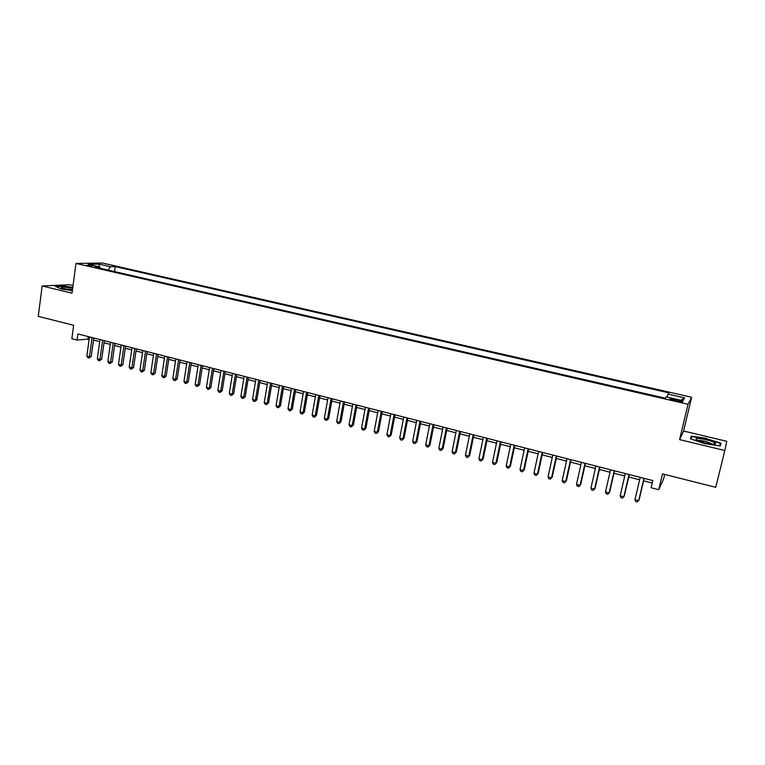 <?xml version="1.0" encoding="UTF-8"?>
<svg xmlns="http://www.w3.org/2000/svg" width="765" height="765" viewBox="0 0 765 765"><rect width="100%" height="100%" fill="white"/><g stroke="black" fill="none" stroke-linecap="round" stroke-linejoin="round"><path stroke-width="1.15" d="M86.292 265.35L92.641 265.809L86.292 265.35M73.029 285.565L69.491 284.714L42.161 285.976L38.25 316.356L73.66 325.288L71.853 338.713L77.074 340.062L89.18 339M691.636 397.264L102.434 263.017L75.984 263.428L688.031 404.274L691.636 397.264L683.575 431.02L679.597 439.617L724.828 450.518L726.75 441.309L683.575 431.02M664.68 474.424L663.618 478.909L658.722 489.705L651.111 487.745L652.803 480.573L77.906 333.951L77.074 340.062M724.828 450.518L715.753 487.315L662.48 473.87L658.722 489.705M678.268 400.105L674.883 399.33C671.058 398.536 669.413 398.479 669.968 399.129L677.56 401.29C681.414 402.084 683.049 402.151 682.485 401.491L678.268 400.105L677.962 401.386M100.406 268.333L99.775 266.928L94.745 267.033L665.215 398.173L666.124 396.863L682.963 400.726L684.56 397.877L668.036 394.099L668.897 392.866L115.247 266.603L110.447 266.698L108.075 270.102M99.775 266.928L88.185 264.269L98.991 264.088L110.447 266.698M679.597 439.617L688.031 404.274M42.161 285.976L72.006 293.167L75.984 263.428M93.502 340.1L99.689 341.687M104.002 342.787L110.284 344.393M114.587 345.503L120.947 347.128M125.25 348.228L131.695 349.873M135.998 350.972L142.519 352.646M146.823 353.746L153.43 355.438M157.724 356.528L164.427 358.25M168.721 359.34L175.501 361.08M179.794 362.18L186.67 363.939M190.944 365.029L197.915 366.808M202.19 367.908L209.247 369.715M213.521 370.805L220.674 372.632M224.939 373.722L232.187 375.577M236.442 376.667L243.786 378.551M248.042 379.631L255.481 381.534M259.727 382.624L267.262 384.556M271.508 385.637L279.149 387.587M283.375 388.677L291.121 390.657M295.347 391.737L303.189 393.736M307.406 394.817L315.352 396.853M319.56 397.924L327.611 399.99M331.819 401.061L339.976 403.145M344.174 404.226L352.435 406.339M356.624 407.41L365.001 409.552M369.179 410.623L377.661 412.794M381.84 413.855L390.437 416.055M394.597 417.126L403.308 419.354M407.458 420.415L416.284 422.672M420.434 423.734L429.375 426.019M433.516 427.08L442.572 429.395M446.703 430.446L455.883 432.799M459.995 433.851L469.308 436.232M473.411 437.284L482.839 439.693M486.932 440.736L496.485 443.184M500.568 444.226L510.255 446.703M514.319 447.745L524.13 450.26M528.194 451.293L538.139 453.836M542.184 454.869L552.254 457.451M556.289 458.484L566.502 461.094M570.518 462.117L580.874 464.766M584.881 465.789L595.361 468.476M599.358 469.5L609.982 472.215M613.96 473.239L624.737 475.993M628.696 477.006L639.616 479.798M643.566 480.803L652.229 483.021M88.233 336.59L87.946 338.685M667.176 397.102L668.036 394.099M114.549 271.585L115.247 266.603M680.907 400.258L684.56 397.877M98.991 264.088L99.316 266.822M706.544 438.335L691.445 436.136L690.374 438.766L704.823 443.71L720.276 445.947L720.926 443.193L706.458 438.699M72.78 287.382L63.562 285.957L55.357 286.339L61.104 288.921L72.34 290.662M720.257 445.938L720.926 443.193M690.776 438.909L691.445 436.136M643.929 478.307L638.698 500.683L634.969 499.708L640.19 477.35M644.14 478.364L639.1 499.899L637.274 501.983L635.782 501.591L634.969 499.708M705.12 442.859C711.823 444.331 715.332 444.532 715.638 443.48C714.768 442.352 711.593 441.099 706.124 439.712C697.173 437.896 694.151 438.049 697.078 440.181L705.12 442.859M712.808 444.13L705.684 441.395C701.725 440.497 699.143 440.229 697.948 440.592M690.862 438.928L691.818 436.576L706.449 438.699L720.391 443.413L719.798 445.871M72.675 288.214L65.914 287.248C61.774 286.98 60.358 287.257 61.659 288.08L72.398 290.231M72.484 289.6L63.428 288.711M56.017 286.636L63.705 286.273L72.742 287.669M629.012 474.501L623.848 496.791L620.157 495.825L625.301 473.554M629.26 474.568L624.297 496.026L622.461 498.091L620.979 497.699L620.157 495.825M614.219 470.733L609.141 492.937L605.478 491.972L610.537 469.786M614.515 470.81L609.629 492.182L607.773 494.238L606.31 493.855L605.478 491.972M599.559 466.994L594.548 489.112L590.924 488.166L595.906 466.057M599.903 467.08L595.084 488.376L593.219 490.413L591.766 490.03L590.924 488.166M585.024 463.284L580.09 485.326L576.494 484.379L581.41 462.366M585.416 463.38L580.673 484.599L578.789 486.626L577.346 486.244L576.494 484.379M570.614 459.612L565.756 481.568L562.198 480.63L567.028 458.694M571.053 459.717L566.377 480.86L564.484 482.868L563.059 482.495L562.198 480.63M556.327 455.969L551.546 477.838L548.017 476.92L552.779 455.06M556.815 456.093L552.206 477.15L550.293 479.148L548.888 478.775L548.017 476.92M542.165 452.354L537.46 474.147L533.96 473.229L538.646 451.455M542.691 452.488L538.158 473.468L536.236 475.457L534.84 475.084L533.96 473.229M538.158 473.468L536.236 475.457M528.127 448.778L523.49 470.494L520.018 469.576L524.637 447.888M528.701 448.921L524.235 469.825L522.294 471.795L520.908 471.431L520.018 469.576M524.235 469.825L522.294 471.795M514.214 445.22L509.643 466.86L506.201 465.962L510.752 444.341M514.816 445.383L510.427 466.21L508.476 468.161L507.099 467.798L506.201 465.962M510.427 466.21L508.476 468.161M500.406 441.701L495.911 463.265L492.497 462.366L496.973 440.831M501.056 441.874L496.724 462.624L494.764 464.565L493.396 464.202L492.497 462.366M496.724 462.624L494.764 464.565M486.722 438.211L482.294 459.698L478.909 458.809L483.317 437.351M487.42 438.393L483.145 459.067L481.175 460.999L479.818 460.645L478.909 458.809M483.145 459.067L481.175 460.999M473.153 434.75L468.792 456.16L465.436 455.28L469.777 433.898M473.889 434.941L469.681 455.548L467.692 457.46L466.354 457.107L465.436 455.28M469.681 455.548L467.692 457.46M459.698 431.326L455.405 452.651L452.077 451.771L456.351 430.466M460.473 431.517L456.332 452.048L454.334 453.951L453.004 453.597L452.077 451.771M456.332 452.048L454.334 453.951M446.358 427.922L442.122 449.17L438.823 448.3L443.04 427.071M447.162 428.123L443.088 448.586L441.08 450.47L439.76 450.126L438.823 448.3M443.088 448.586L441.08 450.47M433.124 424.546L428.955 445.718L425.684 444.857L429.834 423.705M433.965 424.757L429.959 445.144L427.931 447.018L426.621 446.674L425.684 444.857M429.959 445.144L427.931 447.018M419.995 421.199L415.892 442.294L412.651 441.443L416.734 420.368M420.884 421.419L416.925 441.74L414.898 443.595L413.597 443.251L412.651 441.443M416.925 441.74L414.898 443.595M406.98 417.881L402.945 438.9L399.722 438.058L403.748 417.049M407.908 418.111L404.016 438.355L401.969 440.2L400.678 439.865L399.722 438.058M404.016 438.355L401.969 440.2M394.08 414.592L390.102 435.534L386.899 434.702L390.867 413.769M395.036 414.831L391.202 434.998L389.146 436.834L387.865 436.499L386.899 434.702M391.202 434.998L389.146 436.834M381.276 411.321L377.355 432.196L374.19 431.364L378.092 410.509M382.261 411.58L378.493 431.67L376.428 433.497L375.156 433.162L374.19 431.364M378.493 431.67L376.428 433.497M368.577 408.08L364.714 428.888L361.577 428.056L365.421 407.276M369.6 408.347L365.88 428.371L363.805 430.179L362.553 429.853L361.577 428.056M365.88 428.371L363.805 430.179M355.983 404.876L352.187 425.598L349.06 424.785L352.847 404.073M357.045 405.144L353.382 425.101L351.298 426.899L350.054 426.574L349.06 424.785M353.382 425.101L351.298 426.899M343.485 401.682L339.746 422.337L336.657 421.534L340.377 400.898M344.585 401.969L340.97 421.85L338.885 423.638L337.642 423.313L336.657 421.534M340.97 421.85L338.885 423.638M331.092 398.527L327.41 419.105L324.341 418.302L328.013 397.743M332.22 398.814L328.673 418.627L326.569 420.406L325.345 420.081L324.341 418.302M328.673 418.627L326.569 420.406M318.804 395.39L315.17 415.902L312.13 415.099L315.744 394.606M319.961 395.687L316.461 415.433L314.348 417.202L313.134 416.877L312.13 415.099M316.461 415.433L314.348 417.202M306.612 392.282L303.036 412.718L300.014 411.924L303.571 391.508M307.798 392.588L304.355 412.268L303.036 412.718L302.232 414.018L301.028 413.702L300.014 411.924M304.355 412.268L302.232 414.018M294.506 389.194L290.996 409.562L287.994 408.778L291.503 388.429M295.73 389.509L292.335 409.122L290.996 409.562L290.212 410.862L289.017 410.547L287.994 408.778M292.335 409.122L290.212 410.862M282.505 386.134L279.043 406.435L276.069 405.651L279.521 385.369M283.758 386.449L280.42 405.995L279.043 406.435L278.278 407.726L277.093 407.42L276.069 405.651M280.42 405.995L278.278 407.726M270.6 383.093L267.186 403.327L264.241 402.553L267.635 382.337M271.881 383.428L268.591 402.906L267.186 403.327L266.45 404.618L265.273 404.312L264.241 402.553M268.591 402.906L266.45 404.618M258.78 380.081L255.424 400.248L252.507 399.473L255.845 379.335M260.09 380.415L256.858 399.827L255.424 400.248L254.707 401.539L253.54 401.233L252.507 399.473M256.858 399.827L254.707 401.539M247.066 377.097L243.758 397.188L240.86 396.423L244.15 376.351M248.405 377.441L245.221 396.786L243.758 397.188L243.06 398.479L241.893 398.173L240.86 396.423M245.221 396.786L243.06 398.479M235.429 374.133L232.178 394.157L229.299 393.401L232.541 373.387M236.796 374.477L233.66 393.755L232.178 394.157L231.499 395.448L230.341 395.142L229.299 393.401M233.66 393.755L231.499 395.448M223.896 371.188L220.693 391.145L217.834 390.389L221.018 370.451M225.293 371.541L222.204 390.762L220.693 391.145L220.024 392.435L218.886 392.129L217.834 390.389M222.204 390.762L220.024 392.435M212.441 368.261L209.294 388.151L206.454 387.415L209.591 367.544M213.865 368.625L210.824 387.779L209.294 388.151L208.644 389.442L207.506 389.146L206.454 387.415M210.824 387.779L208.644 389.442M201.08 365.364L197.972 385.187L195.161 384.451L198.25 364.647M202.534 365.737L199.541 384.824L197.972 385.187L197.351 386.478L196.222 386.182L195.161 384.451M199.541 384.824L197.351 386.478M189.806 362.495L186.746 382.251L183.954 381.515L186.995 361.778M191.279 362.868L188.333 381.898L186.746 382.251L186.144 383.533L185.025 383.246L183.954 381.515M188.333 381.898L186.144 383.533M178.618 359.636L175.606 379.325L172.833 378.599L175.835 358.928M180.119 360.019L177.222 378.981L175.606 379.325L175.013 380.616L173.904 380.329L172.833 378.599M177.222 378.981L175.013 380.616M167.516 356.806L164.552 376.428L161.797 375.711L164.752 356.108M169.036 357.198L166.187 376.093L164.552 376.428L163.978 377.719L162.878 377.432L161.797 375.711M166.187 376.093L163.978 377.719M156.49 353.994L153.583 373.559L150.848 372.842L153.746 353.296M158.049 354.396L155.238 373.224L153.583 373.559L153.019 374.84L151.929 374.554L150.848 372.842M155.238 373.224L153.019 374.84M145.56 351.212L142.692 370.7L139.976 369.992L142.835 350.513M147.138 351.613L144.365 370.384L142.692 370.7L142.147 371.991L141.066 371.704L139.976 369.992M144.365 370.384L142.147 371.991M134.697 348.438L131.886 367.869L129.189 367.162L132.001 347.75M136.304 348.85L133.588 367.563L131.886 367.869L131.36 369.151L130.28 368.873L129.189 367.162M133.588 367.563L131.36 369.151M123.93 345.694L121.157 365.058L118.489 364.36L121.252 345.005M125.556 346.105L122.878 364.762L121.157 365.058L120.641 366.339L119.579 366.062L118.489 364.36M122.878 364.762L120.641 366.339M113.239 342.969L110.504 362.266L107.855 361.577L110.581 342.29M114.893 343.389L112.254 361.979L110.504 362.266L110.017 363.547L108.955 363.27L107.855 361.577M112.254 361.979L110.017 363.547M102.625 340.262L99.938 359.502L97.308 358.804L99.986 339.584M104.298 340.683L101.707 359.215L99.938 359.502L99.46 360.784L98.408 360.506L97.308 358.804M101.707 359.215L99.46 360.784M92.096 337.575L89.448 356.748L86.837 356.069L89.467 336.906M93.789 338.006L91.236 356.471L89.448 356.748L88.989 358.03L87.946 357.752L86.837 356.069M91.236 356.471L88.989 358.03M674.587 400.611L674.883 399.33M713.248 444.149L715.638 443.48"/></g></svg>
